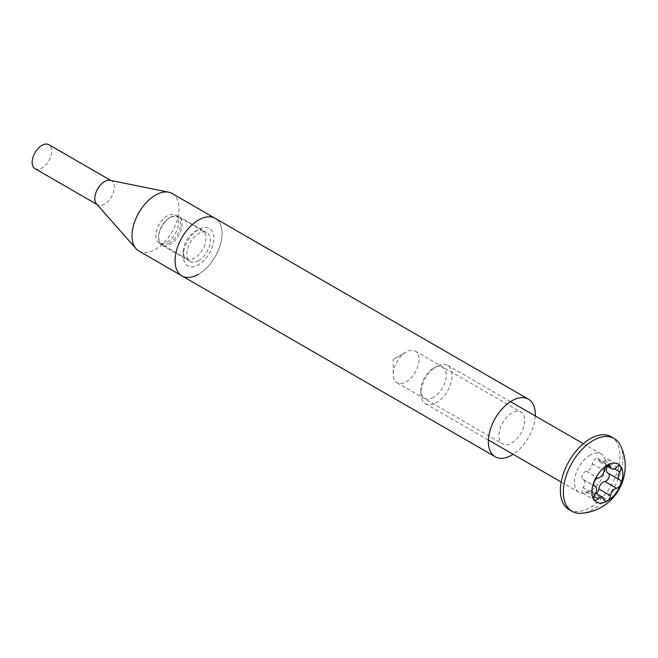 <?xml version="1.0" encoding="UTF-8"?>
<svg xmlns="http://www.w3.org/2000/svg" width="658" height="658" viewBox="0 0 658 658"><rect width="100%" height="100%" fill="white"/><g stroke="black" fill="none" stroke-linecap="round" stroke-linejoin="round"><path stroke-width="0.49" stroke-dasharray="3.29 2.47" d="M194.661 231.739L198.576 229.486A21.599 12.469 -60 0 1 213.842 238.303A21.599 12.469 -60 0 1 198.576 264.746A21.599 12.469 -60 0 1 183.302 255.929A21.599 12.469 -60 0 1 198.576 229.486L194.653 231.739A16.055 9.27 120 0 0 194.653 231.739A16.055 9.27 120 0 0 183.302 251.414A16.055 9.27 120 0 0 186.625 258.767A16.055 9.27 120 0 0 194.661 257.969A16.055 9.27 120 0 0 205.148 243.814A16.055 9.27 120 0 0 202.689 230.95A16.055 9.27 120 0 0 194.661 231.739M167.247 242.144A16.055 9.27 120 0 0 177.742 227.989A16.055 9.27 120 0 0 175.275 215.125A16.055 9.27 120 0 0 167.247 215.914A16.055 9.27 120 0 0 156.752 230.07A16.055 9.27 120 0 0 159.22 242.934A16.055 9.27 120 0 0 167.247 242.144M138.887 251.019A33.229 19.181 120 0 0 155.502 249.374A33.229 19.181 120 0 0 177.208 220.101A33.229 19.181 120 0 0 172.116 193.477M96.479 203.865A13.843 7.995 120 0 0 97.672 204.852A13.843 7.995 120 0 0 104.597 204.161A13.843 7.995 120 0 0 113.637 191.963A13.843 7.995 120 0 0 111.515 180.868A13.843 7.995 120 0 0 110.075 180.325M35.022 168.678A13.843 7.995 120 0 0 41.947 167.987A13.843 7.995 120 0 0 50.987 155.79A13.843 7.995 120 0 0 48.865 144.694M198.576 274.246A33.229 19.181 120 0 0 220.282 244.965A33.229 19.181 120 0 0 215.182 218.341A33.229 19.181 -60 0 1 220.282 244.965A33.229 19.181 -60 0 1 198.576 274.246A33.229 19.181 -60 0 1 181.962 275.891M169.6 243.049A15.504 8.949 -60 0 1 158.636 236.716A15.504 8.949 -60 0 1 169.6 217.724L170.381 217.272A16.614 9.59 120 0 0 158.636 237.62A16.614 9.59 120 0 0 162.074 245.228A16.614 9.59 120 0 0 170.381 244.406A16.614 9.59 120 0 0 181.23 229.765A16.614 9.59 120 0 0 178.688 216.449A16.614 9.59 120 0 0 170.381 217.272L169.6 217.724A15.504 8.949 -60 0 1 180.563 224.057A15.504 8.949 -60 0 1 169.6 243.049M406.109 381.854A18.276 10.553 120 0 0 418.044 365.749A18.276 10.553 120 0 0 415.239 351.109A18.276 10.553 120 0 0 406.109 352.014L406.109 352.014A18.276 10.553 120 0 0 393.18 374.394A18.276 10.553 120 0 0 396.971 382.759A18.276 10.553 120 0 0 406.109 381.854M393.18 359.474L406.109 352.014L393.18 359.474L393.18 374.394M511.834 442.892A18.276 10.553 120 0 0 523.768 426.787A18.276 10.553 120 0 0 520.963 412.147A18.276 10.553 120 0 0 511.834 413.051A18.276 10.553 120 0 0 499.891 429.156A18.276 10.553 120 0 0 502.696 443.796A18.276 10.553 120 0 0 511.834 442.892M198.576 260.683A16.614 9.59 -60 0 1 190.269 261.506A16.614 9.59 -60 0 1 187.719 248.189A16.614 9.59 -60 0 1 198.576 233.549A16.614 9.59 -60 0 1 206.875 232.726A16.614 9.59 -60 0 1 209.425 246.043A16.614 9.59 -60 0 1 198.576 260.683M535.291 415.938A33.229 19.181 -60 0 1 513.141 454.308M433.515 397.407A17.939 10.355 -60 0 1 420.832 390.087A17.939 10.355 -60 0 1 433.515 368.11L436.493 366.391A22.15 12.79 120 0 0 420.832 393.517A22.15 12.79 120 0 0 425.413 403.658A22.15 12.79 120 0 0 436.493 402.564A22.15 12.79 120 0 0 450.96 383.046A22.15 12.79 120 0 0 447.563 365.297A22.15 12.79 120 0 0 436.493 366.391L433.515 368.11A17.939 10.355 -60 0 1 446.206 375.43A17.939 10.355 -60 0 1 433.515 397.407M607.392 466.358A6.325 3.652 -60 0 1 608.082 465.148A4.606 2.657 120 0 0 608.337 459.416A4.606 2.657 120 0 0 606.026 459.646A4.606 2.657 120 0 0 604.866 460.567A6.325 3.652 -60 0 1 600.096 462.155A6.325 3.652 -60 0 1 598.846 460.032A4.606 2.657 120 0 0 597.933 458.494A4.606 2.657 120 0 0 595.63 458.716A4.606 2.657 120 0 0 592.406 463.75A6.325 3.652 -60 0 1 586.393 471.235A4.606 2.657 120 0 0 585.225 471.663A4.606 2.657 120 0 0 582.215 475.718A4.606 2.657 120 0 0 582.922 479.411A4.606 2.657 120 0 0 583.169 479.534A6.325 3.652 -60 0 1 583.514 479.69A6.325 3.652 -60 0 1 583.169 487.553A4.606 2.657 120 0 0 582.922 493.286A4.606 2.657 120 0 0 586.393 492.135A6.325 3.652 -60 0 1 587.989 490.868A6.325 3.652 -60 0 1 591.155 490.555A6.325 3.652 -60 0 1 592.406 492.669A4.606 2.657 120 0 0 593.319 494.216A4.606 2.657 120 0 0 596.296 493.525M620.173 444.973A42.087 24.297 -60 0 1 593.121 509.267A42.087 24.297 -60 0 1 580.726 513.306M590.144 455.097A22.15 12.79 120 0 0 575.676 474.624A22.15 12.79 120 0 0 579.073 492.373A22.15 12.79 120 0 0 590.144 491.271A22.15 12.79 120 0 0 604.612 471.753A22.15 12.79 120 0 0 601.223 454.004A22.15 12.79 120 0 0 590.144 455.097M569.104 509.637A42.087 24.297 120 0 0 590.144 507.548A42.087 24.297 120 0 0 617.64 470.462A42.087 24.297 120 0 0 611.183 436.739M608.675 473.554A4.606 2.657 120 0 0 608.337 473.291A4.606 2.657 120 0 0 608.082 473.176L619.828 479.953M592.406 492.669L604.159 499.455M583.169 479.534L594.437 486.04M592.406 463.75L604.159 470.528M604.866 460.567L616.612 467.353M608.082 465.148L614.523 468.866M598.846 460.032L607.885 465.255M586.393 471.235L598.138 478.021M583.169 487.553L594.914 494.339M586.393 492.135L593.927 496.486M175.275 215.125L202.689 230.95M97.672 204.852L97.006 204.465M111.515 180.868L110.857 180.481M159.22 242.934L186.625 258.767M183.302 251.414L183.302 255.929M158.636 236.716L158.636 237.62M415.239 351.109L520.963 412.147M162.074 245.228L190.269 261.506M178.688 216.449L206.875 232.726M396.971 382.759L502.696 443.796M420.832 390.087L420.832 393.517M591.155 490.555L595.613 493.13M582.922 479.411L594.668 486.196M425.413 403.658L488.376 440.005M561.175 482.043L579.073 492.373M447.563 365.297L510.526 401.643M583.325 443.673L601.223 454.004M608.337 473.291L620.083 480.077M608.337 459.416L620.083 466.201M600.096 462.155L606.709 465.963M597.933 458.494L609.678 465.272M583.514 479.69L594.33 485.933M582.922 493.286L594.668 500.064M593.319 494.216L605.072 500.993"/><path stroke-width="0.99" d="M513.141 454.308A33.229 19.181 -60 0 1 511.834 455.106A33.229 19.181 -60 0 1 495.219 456.751A33.229 19.181 -60 0 1 490.128 430.126A33.229 19.181 -60 0 1 511.834 400.845A33.229 19.181 -60 0 1 528.44 399.2L172.116 193.477A33.229 19.181 120 0 0 168.645 192.177A33.229 19.181 120 0 0 155.502 195.122A33.229 19.181 120 0 0 134.75 221.491A33.229 19.181 120 0 0 136.025 248.666A33.229 19.181 120 0 0 138.887 251.019L181.962 275.891A33.229 19.181 -60 0 1 176.87 249.267A33.229 19.181 -60 0 1 198.576 219.986A33.229 19.181 -60 0 1 215.182 218.341A33.229 19.181 120 0 0 198.576 219.986A33.229 19.181 120 0 0 176.87 249.267A33.229 19.181 120 0 0 181.962 275.891A33.229 19.181 120 0 0 198.576 274.246M168.645 192.177L110.075 180.325A13.843 7.995 120 0 0 104.597 181.559A13.843 7.995 120 0 0 95.953 192.547A13.843 7.995 120 0 0 96.479 203.865L136.025 248.666M110.857 180.481L48.865 144.694A13.843 7.995 120 0 0 41.947 145.385A13.843 7.995 120 0 0 32.9 157.583A13.843 7.995 120 0 0 35.022 168.678L97.006 204.465M528.44 399.2A33.229 19.181 -60 0 1 535.291 415.938M596.296 493.525A4.606 2.657 120 0 0 598.846 488.96A6.325 3.652 -60 0 1 603.263 482.051A6.325 3.652 -60 0 1 604.866 481.467A4.606 2.657 120 0 0 608.609 478.086A4.606 2.657 120 0 0 608.675 473.554M615.008 488.836A6.325 3.652 -60 0 1 616.612 488.252A4.606 2.657 120 0 0 620.51 484.535A4.606 2.657 120 0 0 620.083 480.077A4.606 2.657 120 0 0 619.828 479.953A6.325 3.652 -60 0 1 619.482 479.797A6.325 3.652 -60 0 1 619.828 471.934A4.606 2.657 120 0 0 620.083 466.201A4.606 2.657 120 0 0 617.78 466.432A4.606 2.657 120 0 0 616.612 467.353A6.325 3.652 -60 0 1 611.85 468.932A6.325 3.652 -60 0 1 610.591 466.818A4.606 2.657 120 0 0 609.678 465.272A4.606 2.657 120 0 0 607.375 465.502A4.606 2.657 120 0 0 604.159 470.528A6.325 3.652 -60 0 1 598.138 478.021A4.606 2.657 120 0 0 596.971 478.44A4.606 2.657 120 0 0 593.96 482.503A4.606 2.657 120 0 0 594.668 486.196A4.606 2.657 120 0 0 594.914 486.311A6.325 3.652 -60 0 1 595.268 486.476A6.325 3.652 -60 0 1 594.914 494.339A4.606 2.657 120 0 0 594.668 500.064A4.606 2.657 120 0 0 598.138 498.92A6.325 3.652 -60 0 1 599.734 497.645A6.325 3.652 -60 0 1 602.901 497.333A6.325 3.652 -60 0 1 604.159 499.455A4.606 2.657 120 0 0 605.072 500.993A4.606 2.657 120 0 0 608.379 500.006A4.606 2.657 120 0 0 610.591 495.737A6.325 3.652 -60 0 1 615.008 488.836M607.375 501.042A21.928 12.658 -60 0 1 591.871 492.085A21.928 12.658 -60 0 1 607.375 465.231A21.928 12.658 -60 0 1 622.879 474.179A21.928 12.658 -60 0 1 607.375 501.042M580.726 513.306A42.087 24.297 -60 0 1 572.073 511.356A42.087 24.297 -60 0 1 565.625 477.626A42.087 24.297 -60 0 1 593.121 440.539A42.087 24.297 -60 0 1 614.161 438.458A42.087 24.297 -60 0 1 620.173 444.973C631.787 467.295 622.427 495.425 601.42 507.195C595.054 510.863 588.162 512.903 580.726 513.306M614.161 438.458L611.183 436.739A42.087 24.297 120 0 0 590.144 438.82A42.087 24.297 120 0 0 562.648 475.907A42.087 24.297 120 0 0 569.104 509.637L572.073 511.356M608.082 473.176A6.325 3.652 -60 0 1 607.737 473.012A6.325 3.652 -60 0 1 607.392 466.358M604.866 481.467L616.612 488.252M594.437 486.04L594.914 486.311M614.523 468.866L619.828 471.934M607.885 465.255L610.591 466.818M593.927 496.486L598.138 498.92M598.846 488.96L610.591 495.737M181.962 275.891L495.219 456.751M595.613 493.13L602.901 497.333M488.376 440.005L561.175 482.043M510.526 401.643L583.325 443.673M607.737 473.012L619.482 479.797M606.709 465.963L611.85 468.932M594.33 485.933L595.268 486.476"/></g></svg>
